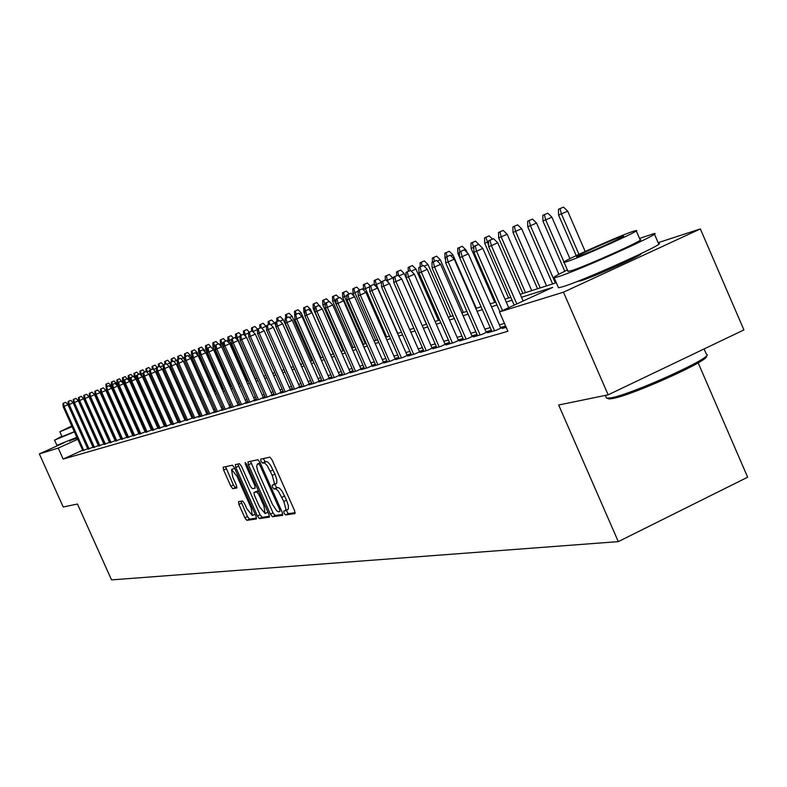 <?xml version="1.0" encoding="UTF-8"?>
<svg xmlns="http://www.w3.org/2000/svg" width="787" height="787" viewBox="0 0 787 787"><rect width="100%" height="100%" fill="white"/><g stroke="black" fill="none" stroke-linecap="round" stroke-linejoin="round"><path stroke-width="1.18" d="M284.028 513.065L285.504 514.934L294.948 513.616L294.594 510.665L272.007 459.805L269.882 457.158L260.684 459.146L260.989 461.212L262.455 463.041L264.766 463.11L267.285 465.727L272.243 475.407L274.319 482.992L273.876 484.644L272.213 485.107L272.518 487.163L273.984 489.002L275.903 488.914L278.313 491.078L283.822 501.486L285.878 508.982L285.435 510.625L283.723 511.048L284.028 513.065M286.281 510.281L288.209 513.655L295.214 512.671M263.271 458.585L265.17 461.782L266.35 461.526L263.635 462.795M274.771 484.29L276.699 487.733L277.89 487.517L275.184 488.796M77.224 438.084L69.551 440.779M640.628 253.867C646.078 253.404 593.732 276.975 580.796 280.802L577.904 281.195M238.52 501.614L238.914 504.398L244.875 517.787L246.852 520.325L256.424 518.977L255.982 516.193L234.428 467.734L232.431 465.215L223.154 467.212L223.606 470.016L230.817 486.218L232.785 488.727L236.808 487.979L236.356 485.185L232.755 477.089L231.545 469.534L236.995 476.243L251.171 508.097L252.352 515.554L246.852 508.766L244.501 503.493L242.524 500.955L238.52 501.614M658.129 242.681L700.361 228.928L743.912 329.91L608.154 394.828L558.672 405.01L618.307 541.623L111.528 579.891L77.46 504.034L63.196 506.976L39.35 453.922L63.934 442.796M608.154 394.828L563.482 292.184L499.46 311.937L552.7 287.403L521.506 297.26M82.655 450.213L63.167 459.067L507.91 331.288L499.46 311.937M63.167 459.067L58.238 448.088L39.35 453.922M270.374 514.137L272.44 516.754L282.592 515.337L282.238 512.435L259.976 462.343L257.9 459.736L247.984 461.88L248.426 464.783L270.374 514.137L273.03 512.878L275.106 515.495L282.848 514.403M269.262 517.197L259.435 518.574L257.418 515.987L235.815 467.448L235.362 464.586L239.464 463.7L241.481 466.248L250.315 486.1L252.342 488.668L255.165 488.156L254.713 485.294L245.475 464.507L245.16 462.481L246.626 464.261L268.888 514.344L269.39 517.138M505.943 326.782L502.263 328.494L506.189 327.343M491.649 330.894L487.596 332.773L496.341 330.215L504.92 326.251L500.542 327.53M477.296 335.095L473.341 336.925L481.841 334.445L490.321 330.53L486.041 331.78M463.346 339.177L459.48 340.968L467.753 338.558L476.115 334.691L471.944 335.911M449.78 343.152L446.003 344.903L454.04 342.552L462.313 338.735L458.231 339.925M436.578 347.018L432.889 348.72L440.71 346.437L448.885 342.67L444.891 343.84M423.74 350.776L420.12 352.448L427.744 350.225L435.811 346.496L431.915 347.638M411.227 354.445L407.696 356.068L415.113 353.904L423.091 350.225L419.274 351.346M399.048 358.006L395.586 359.6L402.816 357.495L410.706 353.855L406.968 354.947M387.184 361.479L383.79 363.043L390.834 360.987L398.635 357.396L394.976 358.469M375.615 364.863L372.29 366.398L379.157 364.391L386.87 360.84L383.289 361.892M364.332 368.168L361.085 369.664L367.775 367.716L375.33 364.233L371.897 365.227M353.333 371.385L350.156 372.851L356.678 370.943L364.066 367.549M342.611 374.523L339.482 375.96L345.857 374.1L353.068 370.785M332.134 377.593L329.074 379L335.292 377.18L342.345 373.943M321.913 380.583L318.912 381.961L324.982 380.19L331.888 377.022M311.937 383.505L308.996 384.853L314.918 383.121L321.667 380.023M302.188 386.358L299.296 387.676L305.09 385.994L311.701 382.964M292.666 389.142L289.832 390.441L295.489 388.788L301.952 385.827M283.359 391.867L280.575 393.136L286.104 391.533L292.439 388.621M274.269 394.523L271.535 395.782L276.935 394.198L283.143 391.355M265.376 397.13L262.691 398.36L267.974 396.815L274.043 394.031M256.67 399.668L254.034 400.878L259.208 399.373L265.16 396.648M248.171 402.157L245.574 403.347L250.63 401.872L256.464 399.206M239.838 404.597L237.29 405.758L242.239 404.321L247.964 401.704M231.693 406.977L229.194 408.128L234.034 406.712L239.642 404.144M223.715 409.309L221.255 410.44L225.997 409.053L231.496 406.545M215.913 411.601L213.484 412.703L218.127 411.355L223.528 408.886M208.26 413.834L205.879 414.926L210.424 413.598L215.727 411.178M200.774 416.028L198.422 417.1L202.879 415.802L208.083 413.421M193.425 418.172L200.587 415.625M186.234 420.278L193.258 417.779M179.19 422.344L186.066 419.894M172.274 424.36L179.023 421.96M165.496 426.347L172.107 423.986M158.856 428.285L165.339 425.983M152.334 430.194L158.689 427.931M145.939 432.063L152.176 429.85M139.653 433.903L145.782 431.719M133.495 435.703L139.506 433.568M127.455 437.474L133.347 435.368M121.513 439.205L127.307 437.149M115.679 440.907L121.375 438.89M109.954 442.589L115.541 440.602M104.337 444.232L109.816 442.284M98.808 445.845L104.199 443.927M93.378 447.429L98.68 445.55M88.046 448.993L93.25 447.144M504.457 323.388L499.391 324.883M490.203 327.599L484.9 329.173M475.869 331.848L470.823 333.344M461.939 335.97L457.119 337.397M448.393 339.974L443.799 341.332M435.201 343.88L430.833 345.178M422.373 347.677L418.212 348.907M409.879 351.376L405.915 352.546M397.71 354.976L393.933 356.098M385.856 358.488L382.256 359.551M374.307 361.902L370.884 362.915M363.043 365.237L359.777 366.201M352.055 368.483L348.956 369.408M341.342 371.661L338.39 372.536M330.884 374.75L328.071 375.586M320.673 377.78L318.007 378.567M310.708 380.721L308.17 381.479M300.978 383.603L298.568 384.322M291.465 386.417L289.173 387.096M282.169 389.172L280.005 389.811M273.089 391.857L271.033 392.467M264.206 394.494L262.258 395.064M255.519 397.061L253.67 397.602M247.02 399.58L245.278 400.091M238.707 402.039L237.054 402.521M230.571 404.449L229.017 404.902M222.603 406.8L221.137 407.233M214.802 409.112L213.425 409.515M207.168 411.375L205.869 411.758M199.682 413.588L198.462 413.942M192.353 415.752L191.211 416.097M185.171 417.877L184.099 418.192M178.128 419.963L177.134 420.258M171.222 422.009L170.297 422.285M164.453 424.006L163.598 424.262M157.823 425.974L157.026 426.21M151.311 427.902L150.573 428.118M144.916 429.791L144.247 429.997M138.65 431.65L138.03 431.827M132.501 433.47L131.941 433.637M126.461 435.26L125.95 435.408M364.056 367.529L360.79 368.483M353.058 370.746L349.949 371.661M342.325 373.894L339.374 374.76M331.858 376.963L329.045 377.79M321.637 379.954L318.971 380.741M311.662 382.875L309.124 383.623M301.913 385.738L299.503 386.447M292.4 388.522L290.108 389.201M283.094 391.257L280.92 391.887M273.994 393.913L271.938 394.523M265.101 396.52L263.153 397.091M256.405 399.068L254.565 399.609M247.905 401.567L246.154 402.078M239.582 404.006L237.93 404.488M231.437 406.387L229.873 406.849M223.459 408.728L221.993 409.161M215.648 411.021L214.271 411.424M208.004 413.254L206.706 413.637M200.518 415.447L199.298 415.811M193.179 417.602L192.038 417.936M185.988 419.707L184.915 420.022M178.934 421.773L177.941 422.068M172.028 423.8L171.094 424.075M165.25 425.787L164.385 426.042M158.6 427.735L157.803 427.971M152.088 429.643L151.35 429.859M145.693 431.522L145.015 431.719M139.417 433.352L138.797 433.539M133.259 435.162L132.688 435.329M127.209 436.933L126.697 437.08M87.918 448.708L82.802 450.528M618.307 541.623L747.65 477.207L698.158 362.846M700.361 228.928L563.482 292.184M118.384 418.497L118.896 418.33M130.357 414.601L130.917 414.415M119.998 422.098L120.5 421.94M125.93 420.199L126.491 420.022M114.026 380.947L111.321 382.128L114.026 380.947L116.397 383.367L131.99 418.271L132.59 418.074M138.128 416.303L138.797 416.097M144.405 414.306L145.133 414.07M150.799 412.26L151.586 412.014M157.311 410.184L158.167 409.909M163.952 408.06L164.876 407.764M170.73 405.895L171.714 405.58M177.636 403.692L178.698 403.357M184.689 401.439L185.821 401.075M191.88 399.147L193.081 398.763M199.209 396.805L200.498 396.392M206.706 394.405L208.073 393.972M214.349 391.965L215.805 391.503M222.16 389.476L223.695 388.985M230.129 386.929L231.762 386.407M238.274 384.331L240.005 383.771M246.597 381.665L248.426 381.085M255.106 378.95L257.044 378.331M263.802 376.176L265.849 375.527M272.695 373.333L274.85 372.644M281.795 370.431L284.068 369.703M291.101 367.46L293.492 366.693M300.624 364.42L303.143 363.614M310.373 361.302L313.019 360.456M320.358 358.115L323.142 357.229M330.579 354.848L333.511 353.914M341.056 351.504L344.135 350.52M351.789 348.08L355.026 347.047M362.797 344.568L366.191 343.476M374.081 340.958L377.642 339.817M385.65 337.269L389.398 336.069M397.524 333.472L401.459 332.212M409.712 329.576L413.844 328.258M422.235 325.582L426.564 324.195M435.093 321.48L439.638 320.024M448.295 317.259L453.076 315.735M461.88 312.921L466.888 311.318M475.84 308.465L481.103 306.782M490.203 303.871L495.721 302.11M504.988 299.158L510.783 297.309M520.207 294.299L556.33 282.759M131.203 415.054L130.672 415.3M77.746 439.254L58.238 448.088M512.062 300.24L506.267 302.08M496.99 305.012L491.462 306.753M482.352 309.635L477.079 311.298M468.117 314.131L463.1 315.725M454.286 318.509L449.505 320.024M440.838 322.759L436.283 324.205M427.754 326.9L423.416 328.268M415.015 330.924L410.883 332.232M402.619 334.839L398.675 336.088M390.539 338.656L386.781 339.846M378.773 342.375L375.202 343.506M367.303 346.005L363.899 347.077M356.127 349.536L352.881 350.559M345.218 352.989L342.138 353.963M334.583 356.344L331.652 357.278M324.205 359.629L321.421 360.515M314.072 362.827L311.426 363.673M304.175 365.955L301.657 366.752M294.515 369.014L292.125 369.772M285.081 371.995L282.808 372.713M275.853 374.917L273.699 375.596M266.842 377.76L264.796 378.409M258.018 380.554L256.09 381.164M249.4 383.279L247.571 383.849M240.97 385.945L239.238 386.486M232.716 388.552L231.083 389.063M224.639 391.1L223.095 391.592M216.73 393.598L215.284 394.061M208.998 396.048L207.62 396.481M201.413 398.448L200.124 398.852M193.986 400.79L192.776 401.173M186.716 403.092L185.584 403.446M179.584 405.344L178.521 405.679M172.599 407.558L171.605 407.863M165.742 409.722L164.827 410.007M159.033 411.847L158.177 412.113M152.442 413.923L151.655 414.178M145.979 415.969L145.251 416.195M139.643 417.976L138.965 418.182M133.416 419.933L132.806 420.13M127.317 421.871L126.756 422.048M121.316 423.76L120.814 423.918M285.396 510.655L288.337 509.071L288.357 505.618L286.537 500.198L283.822 501.486M277.89 487.517L279.503 488.196L282.13 491.304L286.537 500.198M273.807 484.713L276.788 483.1L276.798 479.608L274.968 474.138L272.243 475.407M266.35 461.526L267.944 462.166L270.551 465.235L274.968 474.138M250.463 461.339L273.03 512.878M279.916 511.589L279.66 509.563L260.153 465.658L258.697 463.828L257.3 464.143L256.67 466.602L257.939 471.6L272.43 504.329L276.581 510.625L278.323 511.757L279.916 511.589M269.498 516.282L262.061 517.325L259.435 518.574M237.812 464.055L260.035 514.747L262.061 517.325M259.464 506.671L265.091 513.567L263.92 505.982L258.844 494.58L256.808 491.993L253.975 492.495L254.417 495.338L259.464 506.671M265.091 513.567L267.924 512.18M256.572 491.285L258.47 490.921M252.352 515.554L255.106 514.226M234.674 468.295L231.545 469.534M225.574 466.691L233.414 485.008L235.382 487.517L236.976 487.222M240.891 501.221L247.462 516.567L249.44 519.105L256.582 518.102M563.522 207.109L558.465 209.283L563.522 207.109L567.693 211.172L558.583 215.087L576.202 255.627M560.049 208.673L561.446 213.995L578.966 254.319M567.693 211.172L585.174 251.437M558.583 215.087L558.465 209.283M523.148 301.018L497.738 242.78L491.373 245.652L516.813 303.939M490.016 240.261L493.547 238.668L488.511 240.832L490.016 240.261L491.373 245.652L488.678 246.665L514.196 305.14M497.738 242.78L493.547 238.668M488.511 240.832L488.678 246.665M706.205 356.058L706.175 356.137C712.894 358.842 632.856 395.143 612.64 398.537L609.128 398.97L607.761 398.438M606.147 397.209L606.58 398.202L611.017 397.858C631.715 394.376 713.789 357.141 706.874 354.416M567.388 269.931C556.93 275.076 552.523 277.683 554.156 277.772L558.288 276.699C578.966 270.354 665.084 231.555 654.174 233.532L639.556 238.431M558.278 287.255L558.504 287.767L562.666 286.763C583.433 280.625 669.511 241.786 658.503 243.547L654.4 234.054M636.27 230.857L640.116 239.73C647.79 238.382 586.236 266.124 571.155 270.787L567.958 271.24M567.142 261.55C582.154 256.729 643.746 229.027 636.122 230.522L632.699 231.496C616.762 236.779 557.383 263.497 564.102 262.386L567.142 261.55M621.12 236.798C610.958 240.153 572.444 257.487 576.881 256.719L578.878 256.168C588.666 253.011 628.095 235.264 623.284 236.189L621.12 236.798M61.848 436.244L55.188 439.884L74.44 431.876M56.92 445.353L76.86 437.287M74.352 431.689L62.035 436.657M71.794 425.974L59.842 431.768L72.129 426.731M71.863 426.141L66.708 428.699L72.06 426.564M547.791 213.188L542.823 215.333L547.791 213.188L551.894 217.192L542.951 221.039L564.781 271.22M544.368 214.733L545.735 219.976L564.013 262.022M551.894 217.192L569.936 258.687M542.951 221.039L542.823 215.333M532.514 219.091L527.634 221.196L532.514 219.091L536.557 223.046L527.762 226.823L552.631 283.94M529.13 220.626L530.468 225.8L555.396 283.054M536.557 223.046L558.849 274.279M527.762 226.823L527.634 221.196M517.669 224.836L512.868 226.912L517.669 224.836L521.653 228.732L513.006 232.45L537.551 288.76M514.324 226.341L515.633 231.457L540.226 287.904M521.653 228.732L546.542 285.888M513.006 232.45L512.868 226.912M503.227 230.424L498.515 232.46L503.227 230.424L507.153 234.27L498.653 237.92L522.873 293.443M499.932 231.909L501.211 236.946L525.49 292.607M507.153 234.27L531.727 290.619M498.653 237.92L498.515 232.46M508.707 307.668L482.825 248.397L476.548 251.23L502.46 310.55M475.21 245.918L478.703 244.344L473.754 246.479L475.21 245.918L476.548 251.23L473.922 252.224L499.922 311.721M482.825 248.397L478.703 244.344M473.754 246.479L473.922 252.224M500.817 328.149L468.344 253.857L462.146 256.651L494.541 330.747M460.838 251.407L464.281 249.853L459.421 251.948L460.838 251.407L462.146 256.651L459.598 257.615L491.914 331.514M468.344 253.857L464.281 249.853M459.421 251.948L459.598 257.615M486.307 332.38L454.266 259.159L448.147 261.914L480.109 334.947M446.868 256.749L450.272 255.214L445.501 257.27L446.868 256.749L448.147 261.914L445.668 262.848L477.561 335.695M454.266 259.159L450.272 255.214M445.501 257.27L445.668 262.848M472.2 336.502L440.592 264.304L434.542 267.039L466.091 339.04M433.293 261.933L436.657 260.418L431.955 262.445L433.293 261.933L434.542 267.039L432.132 267.944L463.602 339.768M440.592 264.304L436.657 260.418M431.955 262.445L432.132 267.944M488.54 241.688L484.694 243.242L508.599 297.998M485.923 237.32L489.189 235.854L484.546 237.851L485.923 237.32L488.648 245.652M484.694 243.242L484.546 237.851M489.189 235.854L492.475 239.081M458.487 340.505L427.292 269.321L421.32 272.017L452.446 343.024M420.091 266.98L423.406 265.485L418.792 267.472L420.091 266.98L421.32 272.017L418.979 272.892L450.026 343.722M427.292 269.321L423.406 265.485M418.792 267.472L418.979 272.892M473.784 247.384L471.108 248.426L494.718 302.434M472.298 242.593L475.525 241.137L470.96 243.104L472.298 242.593L473.804 248.131M475.525 241.137L479.401 245.032M471.108 248.426L470.96 243.104M445.137 344.401L414.346 274.191L408.453 276.857L439.176 346.89M407.253 271.889L410.529 270.413L405.984 272.371L407.253 271.889L408.453 276.857L406.171 277.713L436.824 347.579M414.346 274.191L410.529 270.413M405.984 272.371L406.171 277.713M459.451 252.863L457.886 253.463L459.588 257.339M462.225 246.282L457.729 248.22L462.225 246.282L465.983 249.981L467.173 252.706M465.983 249.981L464.901 250.463M457.886 253.463L457.729 248.22M459.037 247.718L460.021 251.683M432.152 348.188L401.754 278.942L395.93 281.569L426.259 350.658M394.749 276.66L397.986 275.204L393.52 277.132L394.749 276.66L395.93 281.569L393.707 282.405L423.977 351.327M401.754 278.942L397.986 275.204M393.52 277.132L393.707 282.405M445.521 258.175L445.009 258.372L445.57 259.641M449.279 251.289L444.852 253.198L449.279 251.289L452.978 254.939L476.322 308.307M452.978 254.939L450.931 255.864M445.009 258.372L444.852 253.198M446.121 252.706L447.075 256.562M419.51 351.878L389.496 283.556L383.731 286.153L413.687 354.317M382.58 281.313L385.787 279.867L381.38 281.766L382.58 281.313L383.731 286.153L381.577 286.97L411.463 354.976M389.496 283.556L385.787 279.867M381.38 281.766L381.577 286.97M436.657 256.168L432.309 258.047L436.657 256.168L440.307 259.769L463.376 312.449M440.307 259.769L437.346 261.107M432.437 262.228L432.309 258.047M433.548 257.575L434.463 261.314M407.194 355.468L377.563 288.052L371.867 290.619L401.449 357.888M370.726 285.838L373.894 284.412L369.565 286.291L370.726 285.838L371.867 290.619L369.762 291.416L399.275 358.528M377.563 288.052L373.894 284.412M369.565 286.291L369.762 291.416M424.37 260.92L420.081 262.779L424.37 260.92L427.971 264.481L450.754 316.472M427.971 264.481L424.144 266.203M420.219 266.832L420.081 262.779M421.291 262.307L422.176 265.957M395.202 358.97L365.925 292.439L360.298 294.977L389.516 361.371M359.187 290.255L362.315 288.839L358.046 290.688L359.187 290.255L360.298 294.977L358.242 295.745L387.401 361.99M365.925 292.439L362.315 288.839M358.046 290.688L358.242 295.745M412.388 265.553L408.158 267.383L412.388 265.553L415.939 269.075L438.448 320.407M415.939 269.075L411.286 271.161M408.296 271.328L408.158 267.383M409.338 266.931L410.214 270.531M383.505 362.384L354.593 296.709L349.025 299.217L377.888 364.765M347.933 294.554L351.032 293.158L346.831 294.977L347.933 294.554L349.025 299.217L347.028 299.965L375.832 365.365M354.593 296.709L351.032 293.158M346.831 294.977L347.028 299.965M397.691 271.426L400.701 270.079L396.54 271.879L397.691 271.426L398.783 275.991L404.203 273.551L426.446 324.234M396.678 275.716L396.54 271.879M400.701 270.079L404.203 273.551M372.113 365.719L343.545 300.87L338.036 303.349L366.555 368.07M336.964 298.745L340.023 297.368L335.882 299.158L336.964 298.745L338.036 303.349L336.088 304.087L364.548 368.65M343.545 300.87L340.023 297.368M335.882 299.158L336.088 304.087M389.309 274.486L385.207 276.257L389.309 274.486L392.762 277.909L387.401 280.329L388.296 282.366M386.328 275.824L387.401 280.329L386.565 280.644M392.762 277.909L393.618 279.857M385.345 280.034L385.207 276.257M360.997 368.965L332.763 304.933L327.323 307.383L355.508 371.287M326.271 302.828L329.3 301.47L325.218 303.231L326.271 302.828L327.323 307.383L325.425 308.101L353.55 371.858M332.763 304.933L329.3 301.47M325.218 303.231L325.425 308.101M381.4 282.267L376.294 284.56L397.76 333.393M375.242 280.113L378.183 278.785L374.15 280.536L375.242 280.113L376.294 284.56L374.671 285.179M374.307 284.825L374.15 280.536M378.183 278.785L381.39 281.962M350.156 372.123L322.257 308.888L316.876 311.318L344.726 374.435M315.843 306.812L318.833 305.474L314.81 307.205L315.843 306.812L316.876 311.318L315.016 312.016L342.817 374.996M322.257 308.888L318.833 305.474M314.81 307.205L315.016 312.016M369.585 286.832L363.535 289.429L364.027 290.551M364.42 284.294L367.332 282.986L363.348 284.707L364.42 284.294L365.463 288.691L386.683 336.934M363.535 289.429L363.348 284.707M367.332 282.986L370.323 285.947M307.333 306.182L303.664 307.776L307.333 306.182L310.472 309.311L311.977 312.734L306.674 315.154L334.209 377.504M308.622 309.37L304.658 311.091L308.622 309.37L311.996 312.754L339.571 375.222M305.661 310.708L306.674 315.154L304.864 315.833L332.34 378.045M304.658 311.091L304.864 315.833M358.075 291.288L352.999 293.443L354.317 296.433M353.855 288.376L356.737 287.078L352.812 288.78L353.855 288.376L354.878 292.725L375.861 340.387M352.999 293.443L352.812 288.78M356.737 287.078L359.649 289.97M329.241 378.232L301.992 316.531L296.719 318.902L323.939 380.495M295.725 314.505L298.647 313.187L294.741 314.879L295.725 314.505L296.719 318.902L294.948 319.561L322.109 381.026M301.992 316.531L298.647 313.187M294.741 314.879L294.948 319.561M346.851 295.627L342.709 297.358L363.417 344.362M343.545 292.361L346.398 291.082L342.522 292.754L343.545 292.361L344.549 296.66L365.296 343.762M342.709 297.358L342.522 292.754M346.398 291.082L349.221 293.895M319.158 381.174L292.213 320.211L286.999 322.552L313.915 383.417M286.015 318.204L288.918 316.905L285.061 318.578L286.015 318.204L286.999 322.552L285.278 323.201L312.134 383.938M292.213 320.211L288.918 316.905M285.061 318.578L285.278 323.201M335.911 299.857L332.665 301.195L353.137 347.647M333.472 296.256L336.295 294.987L332.468 296.64L333.472 296.256L334.455 300.506L354.976 347.057M332.665 301.195L332.468 296.64M336.295 294.987L339.049 297.742M309.311 384.056L282.671 323.801L277.506 326.123L304.116 386.279M276.542 321.824L279.415 320.545L275.607 322.188L276.542 321.824L277.506 326.123L275.824 326.762L302.375 386.781M282.671 323.801L279.415 320.545M275.607 322.188L275.824 326.762M325.247 303.979L322.847 304.933L343.093 350.854M323.624 300.063L326.418 298.804L322.65 300.437L323.624 300.063L325.336 305.946M322.847 304.933L322.65 300.437M326.418 298.804L329.143 301.529M299.69 386.86L273.345 327.323L268.239 329.615L294.554 389.063M267.285 325.365L270.128 324.087L266.38 325.71L267.285 325.365L268.239 329.615L266.586 330.235L292.853 389.555M273.345 327.323L270.128 324.087M266.38 325.71L266.586 330.235M314.839 307.983L313.246 308.593L333.285 353.993M316.767 302.533L313.049 304.146L316.767 302.533L320.634 307.264M319.935 305.7L319.335 305.976M313.246 308.593L313.049 304.146M314.003 303.782L314.81 307.323M290.285 389.614L264.225 330.756L259.179 333.029L285.209 391.788M258.244 328.818L261.048 327.559L257.349 329.163L258.244 328.818L259.179 333.029L257.565 333.629L283.546 392.27M264.225 330.756L261.048 327.559M257.349 329.163L257.565 333.629M304.687 311.859L303.861 312.173L304.795 314.279M310.472 309.311L309.153 309.911M303.861 312.173L303.664 307.776M304.599 307.412L305.366 310.767M281.097 392.29L255.322 334.111L250.325 336.354L276.07 394.454M249.4 332.203L252.184 330.953L248.535 332.537L249.4 332.203L250.325 336.354L248.751 336.944L274.447 394.926M255.322 334.111L252.184 330.953M248.535 332.537L248.751 336.944M298.116 309.753L294.495 311.318L298.116 309.753L301.205 312.852L321.096 357.878M301.205 312.852L299.208 313.747M294.692 315.666L294.495 311.318M295.4 310.973L296.148 314.249M272.115 394.917L246.616 337.387L241.668 339.61L267.137 397.061M240.763 335.498L243.508 334.268L239.907 335.823L240.763 335.498L241.668 339.61L240.124 340.191L265.544 397.524M246.616 337.387L243.508 334.268M239.907 335.823L240.124 340.191M289.095 313.246L285.514 314.79L289.095 313.246L292.154 316.305L311.829 360.84M292.154 316.305L289.498 317.495M285.681 318.292L285.514 314.79M286.409 314.446L287.127 317.643M263.33 397.484L238.097 340.594L233.198 342.798L258.402 399.609M232.313 338.735L235.028 337.505L231.476 339.049L232.313 338.735L233.198 342.798L231.693 343.368L256.847 400.062M238.097 340.594L235.028 337.505M231.476 339.049L231.693 343.368M280.27 316.659L276.739 318.184L280.27 316.659L283.29 319.689L302.769 363.732M283.29 319.689L280.024 321.155M276.896 321.608L276.739 318.184M277.604 317.85L278.313 320.968M254.732 399.993L229.765 343.732L224.915 345.916L249.853 402.098M224.039 341.892L226.735 340.682L223.223 342.197L224.039 341.892L224.915 345.916L223.449 346.467L248.338 402.541M229.765 343.732L226.735 340.682M223.223 342.197L223.449 346.467M271.633 319.994L268.151 321.509L271.633 319.994L274.624 322.995L275.765 325.592M274.624 322.995L270.758 324.726M268.308 324.844L268.151 321.509M268.997 321.175L269.685 324.264M263.183 323.26L259.74 324.756L263.183 323.26L266.429 326.9M266.134 326.231L261.707 328.218M259.897 328.022L259.74 324.756M260.566 324.431L261.323 327.835M257.369 329.605L253.178 331.494L253.542 332.321M252.322 327.628L254.899 326.467L251.506 327.943L252.322 327.628L252.843 331.612M251.663 331.15L251.506 327.943M254.899 326.467L257.516 329.084M246.321 402.452L221.619 346.801L216.819 348.966L241.491 404.538M215.953 344.981L218.619 343.781L215.156 345.286L215.953 344.981L216.819 348.966L215.372 349.507L240.005 404.971M221.619 346.801L218.619 343.781M215.156 345.286L215.372 349.507M238.097 404.852L213.641 349.812L208.889 351.946L233.316 406.928M208.034 348.002L210.68 346.821L207.256 348.307L208.034 348.002L208.889 351.946L207.473 352.478L231.86 407.351M213.641 349.812L210.68 346.821M207.256 348.307L207.473 352.478M230.04 407.213L205.84 352.753L201.128 354.868L225.298 409.26M200.291 350.963L202.908 349.792L199.524 351.258L200.291 350.963L201.128 354.868L199.75 355.39L223.882 409.673M205.84 352.753L202.908 349.792M199.524 351.258L199.75 355.39M248.554 333.019L245.082 334.573L246.105 336.875M244.236 330.747L246.803 329.596L243.439 331.052L244.236 330.747L245.082 334.573L244.167 334.928M243.606 334.367L243.439 331.052M246.803 329.596L249.351 332.163M222.15 409.515L198.196 355.635L193.523 357.731L217.458 411.542M192.707 353.865L195.294 352.704L191.949 354.15L192.707 353.865L193.523 357.731L192.176 358.233L216.071 411.955M198.196 355.635L195.294 352.704M191.949 354.15L192.176 358.233M239.937 336.344L235.825 338.312M236.326 333.806L238.864 332.665L235.549 334.111L236.326 333.806L237.162 337.593L255.45 378.842M235.746 338.135L235.549 334.111M238.864 332.665L241.353 335.173M214.428 411.768L190.71 358.449L186.086 360.525L209.785 413.785M185.27 356.698L187.847 355.547L184.542 356.983L185.27 356.698L186.086 360.525L184.768 361.026L208.417 414.178M190.71 358.449L187.847 355.547M184.542 356.983L184.768 361.026M231.506 339.61L228.014 341.076L228.722 342.679M228.574 336.806L231.093 335.675L227.807 337.102L228.574 336.806L229.391 340.555L247.511 381.38M228.014 341.076L227.807 337.102M231.093 335.675L233.523 338.125M206.863 413.982L183.381 361.213L178.797 363.269L202.259 415.979M178 359.482L180.538 358.341L177.282 359.757L178 359.482L178.797 363.269L177.498 363.761L200.921 416.372M183.381 361.213L180.538 358.341M177.282 359.757L177.498 363.761M223.252 342.798L220.439 343.968L238.343 384.302M220.98 339.738L223.469 338.626L220.232 340.033L220.98 339.738L221.786 343.457L239.73 383.859M220.439 343.968L220.232 340.033M223.469 338.626L225.849 341.027M199.445 416.146L176.199 363.919L171.655 365.955L194.891 418.123M170.868 362.207L173.386 361.076L170.159 362.473L170.868 362.207L171.655 365.955L170.385 366.437L193.582 418.507M176.199 363.919L173.386 361.076M170.159 362.473L170.385 366.437M215.185 345.916L213.011 346.801L230.739 386.732M213.543 342.611L216.002 341.509L212.805 342.896L213.543 342.611L215.323 348.523M213.011 346.801L212.805 342.896M216.002 341.509L218.363 343.88M192.185 418.271L169.156 366.575L164.66 368.591L187.67 420.238M163.883 364.873L166.382 363.761L163.194 365.138L163.883 364.873L164.66 368.591L163.421 369.054L186.381 420.612M169.156 366.575L166.382 363.761M163.194 365.138L163.421 369.054M207.286 348.966L205.722 349.576L223.292 389.112M206.243 345.434L208.683 344.342L205.525 345.719L206.243 345.434L207.335 349.772M208.683 344.342L211.801 347.952M205.722 349.576L205.525 345.719M185.063 420.347L162.26 369.172L157.803 371.169L180.587 422.294M157.036 367.49L159.515 366.388L156.357 367.755L157.036 367.49L157.803 371.169L156.583 371.631L179.328 422.668M162.26 369.172L159.515 366.388L158.944 363.722L161.246 362.689L158.944 363.722M156.357 367.755L156.583 371.631M199.564 351.927L198.59 352.301L199.721 354.839M201.511 347.116L198.383 348.474L201.511 347.116L204.226 349.851L205.25 352.153M204.226 349.851L203.351 350.245M198.59 352.301L198.383 348.474M199.091 348.198L199.721 351.169M178.078 422.393L155.492 371.72L151.084 373.697L173.652 424.321M150.327 370.057L152.776 368.955L149.658 370.313L150.327 370.057L151.084 373.697L149.884 374.15L172.422 424.685M155.492 371.72L152.776 368.955M149.658 370.313L149.884 374.15M191.989 354.809L192.058 356.019M194.478 349.831L191.379 351.179L194.478 349.831L197.163 352.546L214.644 391.877M197.163 352.546L195.766 353.176M191.585 354.967L191.379 351.179M192.077 350.913L192.697 353.816M171.241 424.39L148.861 374.219L144.493 376.176L166.844 426.308M143.746 372.576L146.175 371.484L143.096 372.822L143.746 372.576L144.493 376.176L143.313 376.619L165.634 426.662M148.861 374.219L146.175 371.484M143.096 372.822L143.313 376.619M187.572 352.507L184.512 353.835L187.572 352.507L190.228 355.193L207.552 394.139M190.228 355.193L188.329 356.049M184.679 356.914L184.512 353.835M185.191 353.57L185.801 356.422M164.522 426.347L142.358 376.668L138.03 378.616L160.174 428.246M137.292 375.035L139.702 373.963L136.653 375.281L137.292 375.035L138.03 378.616L136.879 379.049L158.994 428.6M142.358 376.668L139.702 373.963M136.653 375.281L136.879 379.049M180.803 355.124L177.773 356.442L180.803 355.124L183.44 357.79L184.748 360.731M183.44 357.79L181.049 358.852M177.951 359.462L177.773 356.442M178.442 356.177L179.033 358.97M157.941 428.276L135.984 379.068L131.685 380.997L153.632 430.155M130.957 377.455L133.347 376.383L130.327 377.701L130.957 377.455L131.685 380.997L130.553 381.42L152.471 430.499M135.984 379.068L133.347 376.383M130.327 377.701L130.553 381.42M174.163 357.692L171.163 358.99L174.163 357.692L177.39 361.725M176.77 360.328L173.917 361.607M171.33 361.951L171.163 358.99M171.822 358.744L172.402 361.479M151.488 430.164L129.727 381.429L125.467 383.338L147.208 432.033M124.749 379.826L127.11 378.773L124.13 380.062L124.749 379.826L125.467 383.338L124.356 383.751L146.067 432.368M129.727 381.429L127.11 378.773M124.13 380.062L124.356 383.751M170.189 362.846L166.923 364.302M165.329 361.253L167.641 360.21L164.68 361.499L165.329 361.253L165.89 363.948M164.847 364.401L164.68 361.499M167.641 360.21L170.179 362.787M145.142 432.014L123.589 383.741L119.358 385.63L140.912 433.873M118.65 382.157L121.001 381.105L118.05 382.393L118.65 382.157L119.358 385.63L118.276 386.043L139.791 434.198M123.589 383.741L121.001 381.105M118.05 382.393L118.276 386.043M163.214 365.542L160.066 366.949M158.482 366.801L158.315 363.958M161.246 362.689L163.519 364.991M138.925 433.834L117.558 386.014L113.377 387.883L134.725 435.673M112.669 384.44L115 383.397L112.079 384.666L112.669 384.44L113.377 387.883L112.305 388.286L133.623 435.988M117.558 386.014L115 383.397M112.079 384.666L112.305 388.286M156.387 368.178L153.435 369.624M152.688 366.142L154.96 365.119L152.068 366.378L152.688 366.142L153.386 369.526M152.225 369.172L152.068 366.378M154.96 365.119L157.193 367.381M132.816 435.614L111.646 388.237L107.494 390.096L128.655 437.444M106.806 386.683L109.108 385.65L106.225 386.909L106.806 386.683L107.494 390.096L106.442 390.49L127.583 437.759M111.646 388.237L109.108 385.65M106.225 386.909L106.442 390.49M149.687 370.775L147.238 371.867L147.799 373.127M146.539 368.513L148.802 367.499L145.929 368.749L146.539 368.513L147.238 371.867L146.736 372.054M146.087 371.513L145.929 368.749M148.802 367.499L150.986 369.723M126.825 437.365L105.842 390.431L101.72 392.27L122.703 439.176M101.041 388.886L103.323 387.863L100.47 389.103L101.041 388.886L101.72 392.27L100.697 392.654L121.641 439.49M105.842 390.431L103.323 387.863M100.47 389.103L100.697 392.654M143.116 373.313L141.188 374.179L142.25 376.55M140.499 370.844L142.742 369.841L139.899 371.08L140.499 370.844L141.188 374.179L140.263 374.533M140.096 374.366L139.899 371.08M142.742 369.841L144.887 372.015M120.942 439.087L100.136 392.575L96.053 394.405L116.85 440.887M95.384 391.05L97.647 390.037L94.824 391.267L95.384 391.05L96.053 394.405L95.04 394.789L115.807 441.192M100.136 392.575L97.647 390.037M94.824 391.267L95.04 394.789M136.682 375.793L134.193 376.845L134.528 377.583M134.567 373.136L136.79 372.143L133.987 373.363L134.567 373.136L135.246 376.442L151.183 412.142M134.193 376.845L133.987 373.363M136.79 372.143L138.896 374.278M115.158 440.779L94.538 394.68L90.485 396.5L111.105 442.56M89.826 393.175L92.069 392.172L89.275 393.382L89.826 393.175L90.485 396.5L89.492 396.874L110.082 442.865M94.538 394.68L92.069 392.172M89.275 393.382L89.492 396.874M130.367 378.232L128.379 379.059L129.196 380.888M128.743 375.389L130.947 374.405L128.173 375.615L128.743 375.389L130.544 381.183M128.379 379.059L128.173 375.615M130.947 374.405L133.023 376.511M109.482 442.432L89.039 396.756L85.026 398.556L105.458 444.202M84.366 395.261L86.59 394.257L83.825 395.468L84.366 395.261L85.026 398.556L84.052 398.92L104.455 444.498M89.039 396.756L86.59 394.257M83.825 395.468L84.052 398.92M124.169 380.633L122.664 381.233L138.305 416.254M123.018 377.603L125.212 376.629L122.457 377.819L123.018 377.603L124.257 382.128M125.212 376.629L127.799 379.462M122.664 381.233L122.457 377.819M103.904 444.065L83.629 398.793L79.654 400.573L99.919 445.826M79.005 397.307L81.218 396.323L78.474 397.514L79.005 397.307L79.654 400.573L78.69 400.937L98.926 446.111M83.629 398.793L81.218 396.323M78.474 397.514L78.69 400.937M118.089 382.974L117.047 383.377L132.56 418.084M117.401 379.777L119.575 378.803L116.84 379.993L117.401 379.777L118.089 383.082M119.575 378.803L122.654 382.797M121.965 381.242L121.385 381.498M117.047 383.377L116.84 379.993M98.424 445.668L78.326 400.79L74.371 402.56L94.47 447.41M73.732 399.324L75.926 398.34L73.211 399.521L73.732 399.324L74.371 402.56L73.437 402.914L93.496 447.695M78.326 400.79L75.926 398.34M73.211 399.521L73.437 402.914M112.118 385.256L111.538 385.482L112.226 387.027M116.397 383.367L115.404 383.81M111.538 385.482L111.321 382.128M111.872 381.911L112.403 384.528M93.033 447.242L73.102 402.757L69.187 404.518L89.118 448.974M68.558 401.301L70.732 400.327L68.046 401.498L68.558 401.301L69.187 404.518L68.262 404.862L88.164 449.249M73.102 402.757L70.732 400.327M68.046 401.498L68.262 404.862M108.576 383.062L105.901 384.223L108.576 383.062L110.928 385.453L126.392 420.051M110.928 385.453L109.531 386.083M106.107 387.548L105.901 384.223M106.442 384.017L106.963 386.574M87.741 448.787L67.977 404.685L64.091 406.426L83.855 450.508M63.462 403.249L65.626 402.275L62.96 403.436L63.462 403.249L64.091 406.426L63.186 406.771L82.91 450.784M67.977 404.685L65.626 402.275M62.96 403.436L63.186 406.771M288.209 513.655L285.504 514.934M265.17 461.782L262.455 463.041M276.699 487.733L273.984 489.002M284.678 495.997L281.953 497.286M273.099 469.928L270.374 471.206M251.102 463.533L248.426 464.783M275.106 515.495L272.44 516.754M280.733 509.051L279.66 509.563M261.225 465.156L260.153 465.658M260.31 463.081L258.697 463.828M260.172 462.835L257.467 464.084M260.035 514.747L257.418 515.987M238.451 466.219L235.815 467.448M255.755 484.802L254.713 485.294M246.518 464.025L245.475 464.507M264.953 505.5L263.92 505.982M259.887 494.098L258.844 494.58M258.579 491.157L256.808 491.993M256.68 491.236L254.034 492.475M252.174 507.625L251.171 508.097M237.999 475.781L236.995 476.243M235.382 487.517L232.785 488.727M233.414 485.008L230.817 486.218M226.203 468.816L223.606 470.016M249.44 519.105L246.852 520.325M247.462 516.567L244.875 517.787M241.501 503.178L238.914 504.398M287.904 509.514L285.199 510.793M276.355 483.552L273.64 484.822M259.995 462.884L257.3 464.143M256.621 491.255L253.975 492.495M704.09 348.946L706.352 354.17M636.565 255.805L636.88 256.542M582.046 279.552L582.36 280.29M605.36 395.399L606.58 398.202M568.106 271.584L564.102 262.386M554.156 277.772L558.504 287.767M609.128 398.97L607.436 398.311M69.423 440.494L69.738 441.202M62.045 436.687L59.842 431.768M54.529 440.041L56.93 445.393"/></g></svg>

